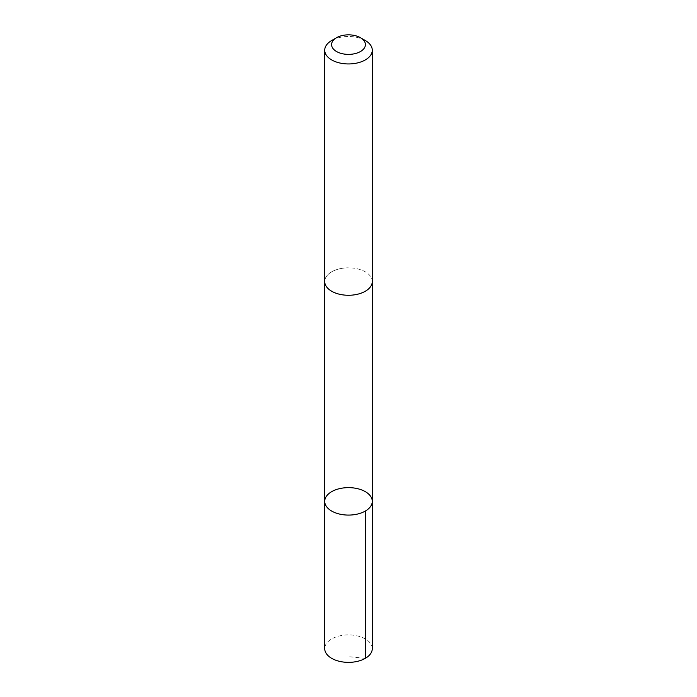 <?xml version="1.0" encoding="UTF-8"?>
<svg xmlns="http://www.w3.org/2000/svg" width="697" height="697" viewBox="0 0 697 697"><rect width="100%" height="100%" fill="white"/><g stroke="black" fill="none" stroke-linecap="round" stroke-linejoin="round"><path stroke-width="0.52" stroke-dasharray="3.48 2.61" d="M372.276 648.637A23.776 13.731 0 0 0 344.318 635.124A23.776 13.731 0 0 0 324.724 648.637M344.318 268.031A23.768 13.722 0 0 0 324.732 281.544A23.768 13.722 0 0 0 352.682 295.049A23.768 13.722 0 0 0 372.268 281.544A23.768 13.722 0 0 0 344.318 268.031M324.724 501.361A23.776 13.722 180 0 1 344.318 487.848A23.776 13.722 180 0 1 372.276 501.361M372.268 281.902L372.268 281.544A23.776 13.731 0 0 0 348.5 267.814A23.776 13.731 0 0 0 324.724 281.544L324.732 281.902M365.315 40.513A23.776 13.731 0 0 0 331.685 40.513M365.315 658.343L348.5 656.679"/><path stroke-width="1.05" d="M344.318 487.848A23.776 13.722 180 0 1 372.276 501.361A23.776 13.722 180 0 1 348.5 515.083A23.776 13.722 180 0 1 324.724 501.361A23.776 13.722 180 0 1 344.318 487.848M324.724 648.637A23.776 13.731 0 0 0 352.682 662.15A23.776 13.731 0 0 0 372.276 648.637L372.276 501.361A23.776 13.722 180 0 1 348.5 515.083A23.776 13.722 180 0 1 324.724 501.361L324.724 648.637M336.538 37.708L331.685 40.513A23.776 13.731 0 0 0 324.724 50.219L324.724 281.544A23.776 13.731 0 0 0 352.682 295.058A23.776 13.731 0 0 0 372.276 281.544L372.276 50.219A23.776 13.731 0 0 0 365.315 40.513L360.462 37.708A16.911 9.767 0 0 0 336.538 37.708A16.911 9.767 0 0 0 333.506 49.139A16.911 9.767 0 0 0 351.48 54.227A16.911 9.767 0 0 0 364.636 47.544A16.911 9.767 0 0 0 360.462 37.708M324.724 50.219A23.776 13.731 0 0 0 352.682 63.732A23.776 13.731 0 0 0 372.276 50.219M365.315 511.067L365.315 658.343M324.732 281.902L324.724 501.361M372.268 281.902L372.276 501.361"/></g></svg>
